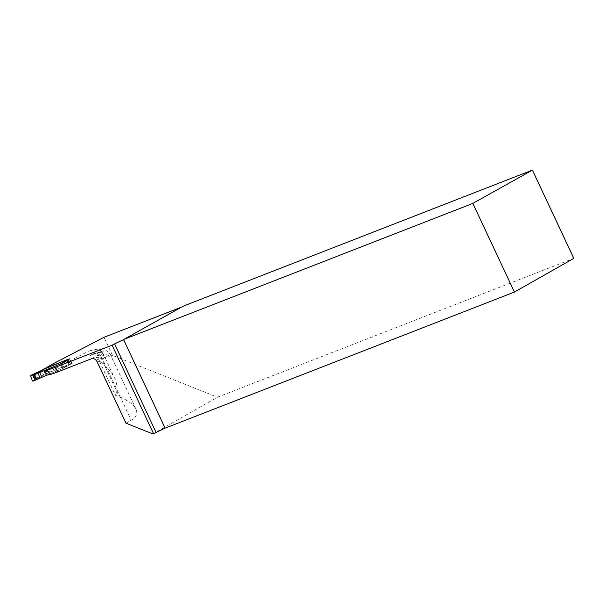 <?xml version="1.0" encoding="UTF-8"?>
<svg xmlns="http://www.w3.org/2000/svg" width="604" height="604" viewBox="0 0 604 604"><rect width="100%" height="100%" fill="white"/><g stroke="black" fill="none" stroke-linecap="round" stroke-linejoin="round"><path stroke-width="0.45" stroke-dasharray="3.02 2.27" d="M53.001 363.842L55.198 368.523L88.516 351.181L90.464 350.75L91.982 351.098L94.428 353.317L97.365 359.531L112.54 355.401L217.463 397.206L573.8 258.369M125.911 423.162L131.211 420.203C136.293 417.236 137.871 413.551 135.953 409.135C133.597 404.476 128.048 400.361 119.313 396.79L115.356 395.22L97.757 357.644C95.764 354.865 93.175 354.208 89.996 355.665L95.447 353.514A5.179 3.586 68.7 0 0 95.138 353.657L89.996 355.665A82.227 5.685 154.9 0 0 88.516 351.181M115.356 395.22C117.689 389.927 117.486 384.31 114.745 378.383C111.672 371.936 105.881 365.647 97.365 359.531M112.54 355.401L104.047 337.274M183.457 306.062A5.179 3.722 60.8 0 1 182.816 306.56A5.179 3.722 60.8 0 1 182.483 306.719L181.827 306.975M152.887 433.914L217.463 397.206M55.198 368.523L45.851 373.748L43.722 369.21M46.395 375.288L57.176 370.894L56.338 371.249L54.149 366.575L56.338 371.249L46.395 375.288M63.571 368.123L63.156 368.297L60.966 363.616L63.156 368.297L62.657 368.508L60.468 363.827L62.657 368.508L57.176 370.894L54.979 366.213L57.176 370.894L63.979 367.949L72.103 363.412L68.886 364.491L69.317 364.34L67.127 359.667L69.317 364.34L67.497 359.629L69.694 364.31L70.336 364.099L68.139 359.418L70.336 364.099L71.755 363.548L63.571 368.123L63.76 367.481L62.008 363.744L70.132 359.199L71.755 363.548M38.807 378.625L37.758 378.164L43.201 375.356A10.88 0.755 -25.1 0 0 45.451 374.148L68.886 364.491L66.689 359.81L68.886 364.491L45.851 373.748M72.103 363.412L69.913 358.731M61.789 363.276L63.979 367.949M33.054 381.169L37.758 378.164L37.274 377.787L32.457 380.86M69.702 358.851L70.132 359.199M45.451 374.148L43.126 370.078L43.782 369.708L45.534 373.453L44.885 373.816A10.359 0.717 154.9 0 1 42.741 374.963L37.274 377.787M43.782 369.708L43.994 369.059M35.545 373.491L35.523 374.042L40.981 371.218A10.359 0.717 -25.1 0 0 43.126 370.078L43.194 369.505M46.183 373.74L45.534 373.453M97.274 362.03L102.574 359.07A32.11 2.22 -25.1 0 0 110.056 353.861A32.11 2.22 -25.1 0 0 100.475 356.579L97.757 357.644A87.406 6.048 -25.1 0 0 102.74 352.766A87.406 6.048 -25.1 0 0 94.677 353.793M135.953 409.135L110.056 353.861C107.837 351.339 106.38 350.312 105.677 350.788C104.077 350.894 104.651 350.041 95.447 353.514A5.179 3.586 68.7 0 1 100.475 356.579L119.313 396.79M91.597 358.708L96.897 355.748A5.179 3.722 -119.2 0 1 102.574 359.07L131.211 420.203M182.483 306.719L123.533 339.674M96.897 355.748A26.931 1.865 -25.1 0 0 95.138 353.657M40.974 370.69L43.201 375.356M63.76 367.481L71.884 362.944M30.26 376.164L35.523 374.042M48.245 372.789L46.055 368.108M47.323 373.197L45.134 368.516M46.576 373.559L44.386 368.878M89.241 350.894C95.719 349.369 98.716 348.901 98.218 349.505C98.709 348.855 100.211 349.942 102.74 352.766L114.745 378.383M123.193 339.893L182.816 306.56M71.785 363.533L63.609 368.108M36.723 379.599L34.36 374.555"/><path stroke-width="0.91" d="M125.911 423.162L97.274 362.03A5.179 3.722 -119.2 0 0 91.597 358.708L57.614 371.951L55.425 367.27L112.125 345.178L153.567 433.649L152.887 433.914L125.911 423.162M181.827 306.975L104.047 337.274L53.001 363.842L43.722 369.21M472.849 203.405L123.865 339.373L183.457 306.062L532.449 170.086L472.849 203.405L514.389 292.072L165.111 428.161L153.567 433.649M514.389 292.072L573.8 258.369L532.449 170.086M112.125 345.178L114.571 343.902A8.29 0.574 154.9 0 1 122.838 340.06L123.624 339.599A5.179 3.722 -119.2 0 0 123.865 339.373M123.533 339.674L122.838 340.06L123.624 339.599L165.111 428.161M34.337 374.608L32.601 374.918L34.624 374.555L36.693 379.659L46.395 375.288L44.198 370.607L47.497 369.927A31.076 2.152 -25.1 0 0 55.425 367.27M46.395 375.288L49.694 374.608A31.076 2.152 -25.1 0 0 57.614 371.951M43.254 369.474L40.989 370.682A10.88 0.755 154.9 0 0 43.254 369.474L66.689 359.81L43.654 369.074M66.689 359.81L67.497 359.629L66.689 359.81M62.008 363.744L61.374 363.442L54.979 366.213L61.789 363.276L69.913 358.731L67.497 359.629L69.702 358.851M44.198 370.607L54.979 366.213L34.337 374.616L36.701 379.644L34.337 374.623M35.07 380.18L32.601 374.918L36.648 379.554L33.054 381.169L32.457 380.86L30.396 375.567L35.553 373.491L36.61 373.944M32.601 374.918L30.396 375.567M30.426 375.56L40.989 370.682L35.538 373.498M156.006 432.366L114.571 343.902M49.694 374.608L47.497 369.927M61.374 363.442L69.566 358.867M43.956 369.074L43.194 369.505M36.965 379.554L34.624 374.555M40.196 378.066L38.007 373.385M41.903 377.289L39.713 372.615"/></g></svg>
